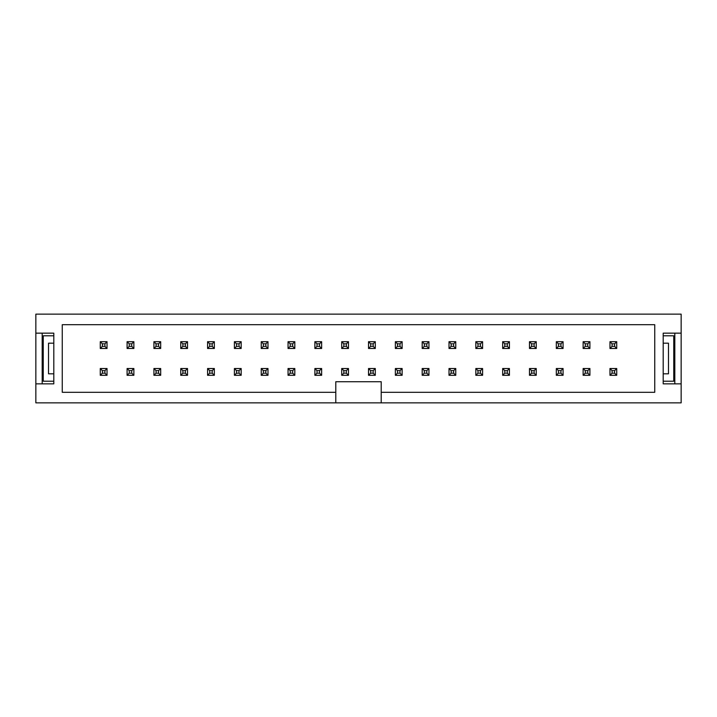 <?xml version="1.0" encoding="UTF-8"?>
<svg xmlns="http://www.w3.org/2000/svg" width="717" height="717" viewBox="0 0 717 717"><rect width="100%" height="100%" fill="white"/><g stroke="black" fill="none" stroke-linecap="round" stroke-linejoin="round"><path stroke-width="1.08" d="M100.272 368.529L107.03 368.529L107.03 375.296L100.272 375.296L100.272 368.529L102.388 370.644L102.388 373.181L104.924 373.181L107.03 375.296M102.388 373.181L100.272 375.296M104.924 373.181L104.924 370.644L102.388 370.644M104.924 370.644L107.03 368.529M107.03 348.471L100.272 348.471L100.272 341.704L107.03 341.704L107.03 348.471L104.924 346.356L104.924 343.819L102.388 343.819L100.272 341.704M104.924 343.819L107.03 341.704M102.388 343.819L102.388 346.356L104.924 346.356M102.388 346.356L100.272 348.471M133.864 348.471L127.097 348.471L127.097 341.704L133.864 341.704L133.864 348.471L131.749 346.356L131.749 343.819L129.212 343.819L127.097 341.704M131.749 343.819L133.864 341.704M129.212 343.819L129.212 346.356L131.749 346.356M129.212 346.356L127.097 348.471M160.689 348.471L153.922 348.471L153.922 341.704L160.689 341.704L160.689 348.471L158.574 346.356L158.574 343.819L156.037 343.819L153.922 341.704M158.574 343.819L160.689 341.704M156.037 343.819L156.037 346.356L158.574 346.356M156.037 346.356L153.922 348.471M187.513 348.471L180.756 348.471L180.756 341.704L187.513 341.704L187.513 348.471L185.398 346.356L185.398 343.819L182.862 343.819L180.756 341.704M185.398 343.819L187.513 341.704M182.862 343.819L182.862 346.356L185.398 346.356M182.862 346.356L180.756 348.471M214.338 348.471L207.58 348.471L207.58 341.704L214.338 341.704L214.338 348.471L212.223 346.356L212.223 343.819L209.687 343.819L207.58 341.704M212.223 343.819L214.338 341.704M209.687 343.819L209.687 346.356L212.223 346.356M209.687 346.356L207.58 348.471M127.097 368.529L133.864 368.529L133.864 375.296L127.097 375.296L127.097 368.529L129.212 370.644L129.212 373.181L131.749 373.181L133.864 375.296M129.212 373.181L127.097 375.296M131.749 373.181L131.749 370.644L129.212 370.644M131.749 370.644L133.864 368.529M153.922 368.529L160.689 368.529L160.689 375.296L153.922 375.296L153.922 368.529L156.037 370.644L156.037 373.181L158.574 373.181L160.689 375.296M156.037 373.181L153.922 375.296M158.574 373.181L158.574 370.644L156.037 370.644M158.574 370.644L160.689 368.529M180.756 368.529L187.513 368.529L187.513 375.296L180.756 375.296L180.756 368.529L182.862 370.644L182.862 373.181L185.398 373.181L187.513 375.296M182.862 373.181L180.756 375.296M185.398 373.181L185.398 370.644L182.862 370.644M185.398 370.644L187.513 368.529M207.58 368.529L214.338 368.529L214.338 375.296L207.58 375.296L207.58 368.529L209.687 370.644L209.687 373.181L212.223 373.181L214.338 375.296M209.687 373.181L207.58 375.296M212.223 373.181L212.223 370.644L209.687 370.644M212.223 370.644L214.338 368.529M241.163 348.471L234.405 348.471L234.405 341.704L241.163 341.704L241.163 348.471L239.048 346.356L239.048 343.819L236.52 343.819L234.405 341.704M239.048 343.819L241.163 341.704M236.52 343.819L236.52 346.356L239.048 346.356M236.52 346.356L234.405 348.471M234.405 368.529L241.163 368.529L241.163 375.296L234.405 375.296L234.405 368.529L236.52 370.644L236.52 373.181L239.048 373.181L241.163 375.296M236.52 373.181L234.405 375.296M239.048 373.181L239.048 370.644L236.52 370.644M239.048 370.644L241.163 368.529M267.988 348.471L261.23 348.471L261.23 341.704L267.988 341.704L267.988 348.471L265.873 346.356L265.873 343.819L263.345 343.819L261.23 341.704M265.873 343.819L267.988 341.704M263.345 343.819L263.345 346.356L265.873 346.356M263.345 346.356L261.23 348.471M261.23 368.529L267.988 368.529L267.988 375.296L261.23 375.296L261.23 368.529L263.345 370.644L263.345 373.181L265.873 373.181L267.988 375.296M263.345 373.181L261.23 375.296M265.873 373.181L265.873 370.644L263.345 370.644M265.873 370.644L267.988 368.529M294.812 348.471L288.055 348.471L288.055 341.704L294.812 341.704L294.812 348.471L292.706 346.356L292.706 343.819L290.17 343.819L288.055 341.704M292.706 343.819L294.812 341.704M290.17 343.819L290.17 346.356L292.706 346.356M290.17 346.356L288.055 348.471M288.055 368.529L294.812 368.529L294.812 375.296L288.055 375.296L288.055 368.529L290.17 370.644L290.17 373.181L292.706 373.181L294.812 375.296M290.17 373.181L288.055 375.296M292.706 373.181L292.706 370.644L290.17 370.644M292.706 370.644L294.812 368.529M321.637 348.471L314.88 348.471L314.88 341.704L321.637 341.704L321.637 348.471L319.531 346.356L319.531 343.819L316.995 343.819L314.88 341.704M319.531 343.819L321.637 341.704M316.995 343.819L316.995 346.356L319.531 346.356M316.995 346.356L314.88 348.471M314.88 368.529L321.637 368.529L321.637 375.296L314.88 375.296L314.88 368.529L316.995 370.644L316.995 373.181L319.531 373.181L321.637 375.296M316.995 373.181L314.88 375.296M319.531 373.181L319.531 370.644L316.995 370.644M319.531 370.644L321.637 368.529M348.471 348.471L341.704 348.471L341.704 341.704L348.471 341.704L348.471 348.471L346.356 346.356L346.356 343.819L343.819 343.819L341.704 341.704M346.356 343.819L348.471 341.704M343.819 343.819L343.819 346.356L346.356 346.356M343.819 346.356L341.704 348.471M341.704 368.529L348.471 368.529L348.471 375.296L341.704 375.296L341.704 368.529L343.819 370.644L343.819 373.181L346.356 373.181L348.471 375.296M343.819 373.181L341.704 375.296M346.356 373.181L346.356 370.644L343.819 370.644M346.356 370.644L348.471 368.529M375.296 348.471L368.529 348.471L368.529 341.704L375.296 341.704L375.296 348.471L373.181 346.356L373.181 343.819L370.644 343.819L368.529 341.704M373.181 343.819L375.296 341.704M370.644 343.819L370.644 346.356L373.181 346.356M370.644 346.356L368.529 348.471M368.529 368.529L375.296 368.529L375.296 375.296L368.529 375.296L368.529 368.529L370.644 370.644L370.644 373.181L373.181 373.181L375.296 375.296M370.644 373.181L368.529 375.296M373.181 373.181L373.181 370.644L370.644 370.644M373.181 370.644L375.296 368.529M402.12 348.471L395.363 348.471L395.363 341.704L402.12 341.704L402.12 348.471L400.005 346.356L400.005 343.819L397.469 343.819L395.363 341.704M400.005 343.819L402.12 341.704M397.469 343.819L397.469 346.356L400.005 346.356M397.469 346.356L395.363 348.471M395.363 368.529L402.12 368.529L402.12 375.296L395.363 375.296L395.363 368.529L397.469 370.644L397.469 373.181L400.005 373.181L402.12 375.296M397.469 373.181L395.363 375.296M400.005 373.181L400.005 370.644L397.469 370.644M400.005 370.644L402.12 368.529M428.945 348.471L422.188 348.471L422.188 341.704L428.945 341.704L428.945 348.471L426.83 346.356L426.83 343.819L424.294 343.819L422.188 341.704M426.83 343.819L428.945 341.704M424.294 343.819L424.294 346.356L426.83 346.356M424.294 346.356L422.188 348.471M422.188 368.529L428.945 368.529L428.945 375.296L422.188 375.296L422.188 368.529L424.294 370.644L424.294 373.181L426.83 373.181L428.945 375.296M424.294 373.181L422.188 375.296M426.83 373.181L426.83 370.644L424.294 370.644M426.83 370.644L428.945 368.529M455.77 348.471L449.012 348.471L449.012 341.704L455.77 341.704L455.77 348.471L453.655 346.356L453.655 343.819L451.127 343.819L449.012 341.704M453.655 343.819L455.77 341.704M451.127 343.819L451.127 346.356L453.655 346.356M451.127 346.356L449.012 348.471M482.595 348.471L475.837 348.471L475.837 341.704L482.595 341.704L482.595 348.471L480.48 346.356L480.48 343.819L477.952 343.819L475.837 341.704M480.48 343.819L482.595 341.704M477.952 343.819L477.952 346.356L480.48 346.356M477.952 346.356L475.837 348.471M509.42 348.471L502.662 348.471L502.662 341.704L509.42 341.704L509.42 348.471L507.313 346.356L507.313 343.819L504.777 343.819L502.662 341.704M507.313 343.819L509.42 341.704M504.777 343.819L504.777 346.356L507.313 346.356M504.777 346.356L502.662 348.471M536.244 348.471L529.487 348.471L529.487 341.704L536.244 341.704L536.244 348.471L534.138 346.356L534.138 343.819L531.602 343.819L529.487 341.704M534.138 343.819L536.244 341.704M531.602 343.819L531.602 346.356L534.138 346.356M531.602 346.356L529.487 348.471M449.012 368.529L455.77 368.529L455.77 375.296L449.012 375.296L449.012 368.529L451.127 370.644L451.127 373.181L453.655 373.181L455.77 375.296M451.127 373.181L449.012 375.296M453.655 373.181L453.655 370.644L451.127 370.644M453.655 370.644L455.77 368.529M475.837 368.529L482.595 368.529L482.595 375.296L475.837 375.296L475.837 368.529L477.952 370.644L477.952 373.181L480.48 373.181L482.595 375.296M477.952 373.181L475.837 375.296M480.48 373.181L480.48 370.644L477.952 370.644M480.48 370.644L482.595 368.529M502.662 368.529L509.42 368.529L509.42 375.296L502.662 375.296L502.662 368.529L504.777 370.644L504.777 373.181L507.313 373.181L509.42 375.296M504.777 373.181L502.662 375.296M507.313 373.181L507.313 370.644L504.777 370.644M507.313 370.644L509.42 368.529M529.487 368.529L536.244 368.529L536.244 375.296L529.487 375.296L529.487 368.529L531.602 370.644L531.602 373.181L534.138 373.181L536.244 375.296M531.602 373.181L529.487 375.296M534.138 373.181L534.138 370.644L531.602 370.644M534.138 370.644L536.244 368.529M563.078 348.471L556.311 348.471L556.311 341.704L563.078 341.704L563.078 348.471L560.963 346.356L560.963 343.819L558.426 343.819L556.311 341.704M560.963 343.819L563.078 341.704M558.426 343.819L558.426 346.356L560.963 346.356M558.426 346.356L556.311 348.471M589.903 348.471L583.136 348.471L583.136 341.704L589.903 341.704L589.903 348.471L587.788 346.356L587.788 343.819L585.251 343.819L583.136 341.704M587.788 343.819L589.903 341.704M585.251 343.819L585.251 346.356L587.788 346.356M585.251 346.356L583.136 348.471M616.728 348.471L609.97 348.471L609.97 341.704L616.728 341.704L616.728 348.471L614.612 346.356L614.612 343.819L612.076 343.819L609.97 341.704M614.612 343.819L616.728 341.704M612.076 343.819L612.076 346.356L614.612 346.356M612.076 346.356L609.97 348.471M556.311 368.529L563.078 368.529L563.078 375.296L556.311 375.296L556.311 368.529L558.426 370.644L558.426 373.181L560.963 373.181L563.078 375.296M558.426 373.181L556.311 375.296M560.963 373.181L560.963 370.644L558.426 370.644M560.963 370.644L563.078 368.529M583.136 368.529L589.903 368.529L589.903 375.296L583.136 375.296L583.136 368.529L585.251 370.644L585.251 373.181L587.788 373.181L589.903 375.296M585.251 373.181L583.136 375.296M587.788 373.181L587.788 370.644L585.251 370.644M587.788 370.644L589.903 368.529M609.97 368.529L616.728 368.529L616.728 375.296L609.97 375.296L609.97 368.529L612.076 370.644L612.076 373.181L614.612 373.181L616.728 375.296M612.076 373.181L609.97 375.296M614.612 373.181L614.612 370.644L612.076 370.644M614.612 370.644L616.728 368.529M35.85 333.154L53.802 333.154L53.802 383.846L35.85 383.846L35.85 314.145L681.15 314.145L681.15 383.846L663.198 383.846L663.198 333.154L681.15 333.154M42.186 333.154L42.186 383.846M335.789 402.855L335.789 392.298L62.254 392.298L62.254 324.702L654.746 324.702L654.746 392.298L381.211 392.298L381.211 402.855L35.85 402.855L35.85 383.846M381.211 402.855L681.15 402.855L681.15 383.846M381.211 392.298L381.211 381.731L335.789 381.731L335.789 392.298M674.814 383.846L674.814 333.154M663.198 343.183L668.477 343.183L668.477 373.817L663.198 373.817M674.814 345.298L673.756 345.298M663.198 335.789L673.756 335.789L673.756 381.211L663.198 381.211M673.756 371.702L674.814 371.702M43.244 345.298L42.186 345.298M42.186 371.702L43.244 371.702M53.802 381.211L43.244 381.211L43.244 335.789L53.802 335.789M53.802 373.817L48.523 373.817L48.523 343.183L53.802 343.183"/></g></svg>
